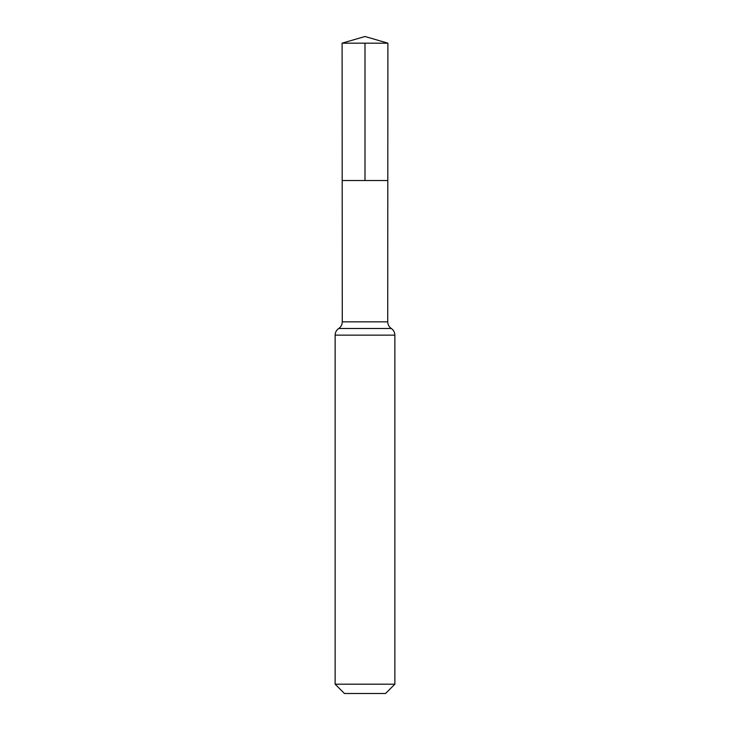 <?xml version="1.0" encoding="UTF-8"?>
<svg xmlns="http://www.w3.org/2000/svg" width="730" height="730" viewBox="0 0 730 730"><rect width="100%" height="100%" fill="white"/><g stroke="black" fill="none" stroke-linecap="round" stroke-linejoin="round"><path stroke-width="1.09" d="M335.134 684.192L394.866 684.192L385.559 693.5L344.441 693.5L335.134 684.192L335.134 335.134C335.216 332.323 336.402 330.106 338.711 328.491C341.01 326.876 342.206 324.658 342.279 321.848L387.721 321.848L387.895 43.17L342.105 43.17L365 36.5L387.895 43.17M342.279 321.848L342.188 180.538L387.812 180.538L342.188 180.538L342.105 43.17M394.866 684.192L394.866 335.134C394.784 332.323 393.598 330.106 391.289 328.491C388.99 326.876 387.794 324.658 387.721 321.848M365 43.17L365 180.538L387.812 180.538L387.895 43.17L365 36.5M335.134 335.134L394.866 335.134M338.711 328.491L391.289 328.491"/></g></svg>
